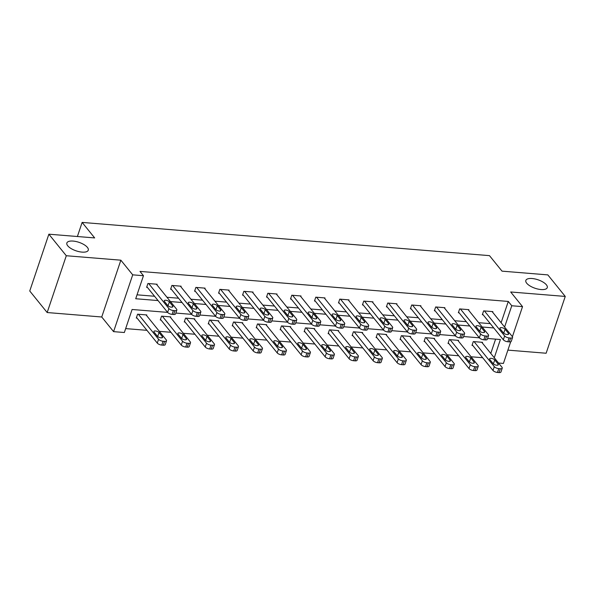 <?xml version="1.0" encoding="UTF-8"?>
<svg xmlns="http://www.w3.org/2000/svg" width="595" height="595" viewBox="0 0 595 595"><rect width="100%" height="100%" fill="white"/><g stroke="black" fill="none" stroke-linecap="round" stroke-linejoin="round"><path stroke-width="0.89" d="M87.398 247.394A11.298 4.485 -161.4 0 1 88.268 250.197A11.298 4.485 -161.4 0 1 79.135 251.678A11.298 4.485 -161.4 0 1 67.726 245.795A11.298 4.485 -161.4 0 1 66.856 242.991A11.298 4.485 -161.4 0 1 75.989 241.511A11.298 4.485 -161.4 0 1 87.398 247.394M546.396 284.834A11.298 4.485 -161.4 0 1 547.266 287.63A11.298 4.485 -161.4 0 1 538.133 289.111A11.298 4.485 -161.4 0 1 526.716 283.227A11.298 4.485 -161.4 0 1 525.846 280.424A11.298 4.485 -161.4 0 1 534.979 278.951A11.298 4.485 -161.4 0 1 546.396 284.834M167.612 312.39L132.097 309.489L124.348 332.516L113.585 331.638L132.707 274.838L143.462 275.716L135.712 298.742L158.047 300.564M101.738 316.994L120.859 260.186L66.29 255.738L48.864 234.192L29.75 291L47.169 312.539L101.738 316.994L113.585 331.638M507.892 350.12L546.136 353.237L565.25 296.429L510.681 291.981L522.529 306.633L512.407 336.703M510.703 341.768L503.407 363.433L498.551 363.039M125.664 328.604L146.965 330.337M159.356 331.348L170.944 332.293M183.334 333.304L194.922 334.249M207.313 335.26L218.9 336.205M231.291 337.216L242.879 338.161M255.27 339.172L266.858 340.117M279.248 341.128L290.836 342.073M303.234 343.084L314.822 344.029M327.213 345.041L338.8 345.985M351.191 346.997L362.779 347.941M375.17 348.953L386.757 349.897M399.148 350.909L410.736 351.853M423.127 352.865L434.714 353.809M447.105 354.821L458.7 355.765M471.091 356.777L482.679 357.721M66.29 255.738L47.169 312.539M48.864 234.192L94.672 237.926L82.132 222.418L489.477 255.642L502.024 271.149L547.831 274.89L565.25 296.429M82.132 222.418L77.387 236.52M490.786 353.437L495.598 339.135M482.307 342.951L482.523 342.326L473.3 341.575L472.006 345.412L472.772 345.479M458.329 341.002L458.544 340.37L449.322 339.619L448.028 343.456L448.794 343.523M434.35 339.046L434.566 338.414L425.336 337.663L424.049 341.5L424.815 341.567M410.372 337.09L410.58 336.458L401.357 335.706L400.071 339.544L400.837 339.611M386.393 335.134L386.601 334.502L377.379 333.75L376.085 337.588L376.858 337.655M362.414 333.178L362.623 332.546L353.4 331.794L352.106 335.632L352.88 335.699M338.436 331.222L338.644 330.589L329.422 329.838L328.128 333.676L328.901 333.743M314.45 329.266L314.666 328.633L305.443 327.882L304.149 331.72L304.915 331.787M290.472 327.31L290.687 326.685L281.465 325.926L280.171 329.764L280.937 329.831M266.493 325.353L266.701 324.729L257.479 323.97L256.192 327.808L256.958 327.875M242.515 323.397L242.723 322.773L233.5 322.014L232.214 325.859L232.98 325.919M218.536 321.441L218.744 320.817L209.522 320.058L208.228 323.903L209.001 323.963M194.558 319.485L194.766 318.861L185.543 318.109L184.249 321.947L185.023 322.007M170.572 317.529L170.787 316.904L161.565 316.153L160.271 319.991L161.037 320.05M146.593 315.573L146.809 314.948L137.586 314.197L136.292 318.035L137.058 318.094M501.116 322.728L508.286 301.442L139.981 271.402L143.462 275.716M137.036 294.822L154.566 296.258M166.957 297.269L178.545 298.214M190.936 299.226L202.523 300.17M214.914 301.182L226.502 302.126M238.893 303.13L250.48 304.082M262.871 305.086L274.459 306.038M286.857 307.042L298.445 307.987M310.835 308.998L322.423 309.943M334.814 310.954L346.402 311.899M358.792 312.911L370.38 313.855M382.771 314.867L394.359 315.811M406.749 316.823L418.337 317.767M430.728 318.779L442.323 319.723M454.714 320.735L466.302 321.679M478.692 322.691L490.28 323.635M492.645 312.249L492.853 311.624L483.631 310.873L482.337 314.71L483.11 314.77M468.667 310.293L468.875 309.668L459.652 308.917L458.358 312.754L459.132 312.814M444.688 308.336L444.896 307.712L435.674 306.961L434.38 310.798L435.153 310.858M420.702 306.38L420.918 305.756L411.695 305.004L410.401 308.842L411.167 308.902M396.724 304.424L396.939 303.8L387.717 303.048L386.423 306.886L387.189 306.946M372.745 302.468L372.953 301.844L363.731 301.092L362.444 304.93L363.21 304.99M348.767 300.512L348.975 299.887L339.752 299.136L338.466 302.974L339.232 303.034M324.788 298.556L324.996 297.931L315.774 297.18L314.48 301.018L315.253 301.077M300.81 296.6L301.018 295.975L291.795 295.224L290.501 299.062L291.275 299.121M276.824 294.644L277.039 294.019L267.817 293.268L266.523 297.106L267.289 297.165M252.845 292.688L253.061 292.063L243.838 291.312L242.544 295.15L243.31 295.209M228.867 290.732L229.082 290.107L219.853 289.356L218.566 293.194L219.332 293.253M204.888 288.776L205.096 288.151L195.874 287.4L194.587 291.238L195.353 291.305M180.91 286.827L181.118 286.195L171.895 285.444L170.601 289.282L171.375 289.349M156.931 284.871L157.139 284.239L147.917 283.488L146.623 287.325L147.396 287.392M120.859 260.186L132.707 274.838M508.286 301.442L511.767 305.756L522.529 306.633M494.274 357.744L500.402 339.529L487.595 338.481M458.574 312.122L479.354 337.826L463.617 336.532M455.361 335.855L439.631 334.576M410.61 308.21L431.39 333.914L415.652 332.62M407.404 331.943L391.674 330.664M362.653 304.305L383.433 330.002L367.695 328.708M338.674 302.349L359.454 328.046L343.717 326.752M335.468 326.075L319.738 324.796M290.717 298.437L311.497 324.134L295.752 322.84M287.504 322.163L271.774 320.884M263.526 320.207L247.795 318.927M218.774 292.569L239.554 318.266L223.817 316.971M215.569 316.295L199.838 315.015M170.817 288.657L191.597 314.353L175.86 313.059M504.605 327.042L511.767 305.756M170.438 301.576L182.025 302.52M194.416 303.532L206.004 304.476M218.402 305.488L229.99 306.432M242.381 307.444L253.968 308.389M266.359 309.4L277.947 310.345M290.338 311.356L301.925 312.301M314.316 313.312L325.904 314.257M338.295 315.268L349.882 316.213M362.281 317.224L373.868 318.169M386.259 319.18L397.847 320.125M410.238 321.136L421.825 322.081M434.216 323.092L445.804 324.037M458.195 325.041L469.782 325.993M482.173 326.997L493.761 327.949M492.087 311.557L512.31 336.569A3.533 1.406 18.6 0 1 512.578 337.439A3.533 1.406 18.6 0 1 510.629 338.042L509.089 337.915A3.533 1.406 18.6 0 1 504.627 335.937L484.397 310.932M482.552 314.078L503.333 339.782L504.627 335.937M508.42 333.349A2.826 1.123 -161.4 0 1 508.636 334.055A2.826 1.123 -161.4 0 1 506.352 334.42A2.826 1.123 -161.4 0 1 503.496 332.955L500.157 328.812A2.826 1.123 -161.4 0 1 499.934 328.113A2.826 1.123 -161.4 0 1 502.217 327.748A2.826 1.123 -161.4 0 1 505.073 329.214L508.42 333.349L508.041 334.479M503.117 332.479A2.826 1.123 -161.4 0 1 503.779 333.051L504.166 333.527M512.578 337.439L511.291 341.277A3.533 1.406 -161.4 0 1 509.335 341.88L507.803 341.753A3.533 1.406 -161.4 0 1 503.333 339.782M472.214 344.788L493.002 370.484A3.533 1.406 -161.4 0 0 497.465 372.455L499.004 372.582A3.533 1.406 -161.4 0 0 500.953 371.987L502.247 368.149A3.533 1.406 18.6 0 0 501.979 367.271L481.749 342.266M502.247 368.149A3.533 1.406 18.6 0 1 500.298 368.744L498.759 368.617A3.533 1.406 18.6 0 1 494.289 366.646L474.066 341.642M493.835 364.237L493.448 363.761A2.826 1.123 18.6 0 0 492.779 363.181M498.082 364.058L494.743 359.923A2.826 1.123 18.6 0 0 491.887 358.45A2.826 1.123 18.6 0 0 489.603 358.822A2.826 1.123 18.6 0 0 489.819 359.521L493.166 363.657A2.826 1.123 18.6 0 0 496.022 365.129A2.826 1.123 18.6 0 0 498.298 364.757A2.826 1.123 18.6 0 0 498.082 364.058L497.703 365.181M468.109 309.601L488.331 334.613A3.533 1.406 18.6 0 1 488.599 335.483A3.533 1.406 18.6 0 1 486.651 336.086L485.111 335.959A3.533 1.406 18.6 0 1 480.641 333.981L460.418 308.976M484.434 331.393A2.826 1.123 -161.4 0 1 484.657 332.099A2.826 1.123 -161.4 0 1 482.374 332.464A2.826 1.123 -161.4 0 1 479.518 330.999L476.171 326.856A2.826 1.123 -161.4 0 1 475.955 326.157A2.826 1.123 -161.4 0 1 478.239 325.792A2.826 1.123 -161.4 0 1 481.095 327.257L484.434 331.393L484.062 332.523M479.131 330.522A2.826 1.123 -161.4 0 1 479.801 331.095L480.187 331.571M488.599 335.483L487.312 339.329A3.533 1.406 -161.4 0 1 485.356 339.924L483.824 339.797A3.533 1.406 -161.4 0 1 479.354 337.826L480.641 333.981M444.13 307.645L464.353 332.657A3.533 1.406 18.6 0 1 464.621 333.527A3.533 1.406 18.6 0 1 462.672 334.13L461.132 334.003A3.533 1.406 18.6 0 1 456.663 332.032L436.44 307.02M434.595 310.166L455.376 335.87L456.663 332.032M460.456 329.444A2.826 1.123 -161.4 0 1 460.679 330.143A2.826 1.123 -161.4 0 1 458.395 330.508A2.826 1.123 -161.4 0 1 455.539 329.042L452.193 324.9A2.826 1.123 -161.4 0 1 451.977 324.201A2.826 1.123 -161.4 0 1 454.26 323.836A2.826 1.123 -161.4 0 1 457.116 325.301L460.456 329.444L460.076 330.567M455.153 328.566A2.826 1.123 -161.4 0 1 455.822 329.139L456.209 329.615M464.621 333.527L463.327 337.372A3.533 1.406 -161.4 0 1 461.378 337.967L459.838 337.841A3.533 1.406 -161.4 0 1 455.376 335.87M448.236 342.832L469.016 368.528A3.533 1.406 -161.4 0 0 473.486 370.507L475.026 370.625A3.533 1.406 -161.4 0 0 476.974 370.031L478.268 366.193A3.533 1.406 18.6 0 0 477.993 365.315L457.771 340.31M478.268 366.193A3.533 1.406 18.6 0 1 476.312 366.788L474.78 366.661A3.533 1.406 18.6 0 1 470.31 364.69L450.088 339.686M469.849 362.281L469.47 361.805A2.826 1.123 18.6 0 0 468.801 361.225M474.103 362.102L470.757 357.967A2.826 1.123 18.6 0 0 467.908 356.494A2.826 1.123 18.6 0 0 465.625 356.866A2.826 1.123 18.6 0 0 465.84 357.565L469.187 361.701A2.826 1.123 18.6 0 0 472.036 363.173A2.826 1.123 18.6 0 0 474.319 362.801A2.826 1.123 18.6 0 0 474.103 362.102L473.724 363.225M424.257 340.875L445.038 366.572A3.533 1.406 -161.4 0 0 449.508 368.55L451.047 368.669A3.533 1.406 -161.4 0 0 452.996 368.074L454.29 364.237A3.533 1.406 18.6 0 0 454.015 363.359L433.792 338.354M454.29 364.237A3.533 1.406 18.6 0 1 452.334 364.832L450.802 364.705A3.533 1.406 18.6 0 1 446.332 362.734L426.109 337.729M445.871 360.325L445.491 359.849A2.826 1.123 18.6 0 0 444.822 359.268M450.125 360.146L446.778 356.011A2.826 1.123 18.6 0 0 443.93 354.538A2.826 1.123 18.6 0 0 441.646 354.91A2.826 1.123 18.6 0 0 441.862 355.609L445.209 359.744A2.826 1.123 18.6 0 0 448.057 361.217A2.826 1.123 18.6 0 0 450.341 360.845A2.826 1.123 18.6 0 0 450.125 360.146L449.746 361.269M420.144 305.689L440.374 330.701A3.533 1.406 18.6 0 1 440.642 331.579A3.533 1.406 18.6 0 1 438.694 332.174L437.154 332.047A3.533 1.406 18.6 0 1 432.684 330.076L412.461 305.064M436.477 327.488A2.826 1.123 -161.4 0 1 436.693 328.187A2.826 1.123 -161.4 0 1 434.41 328.552A2.826 1.123 -161.4 0 1 431.561 327.086L428.214 322.944A2.826 1.123 -161.4 0 1 427.998 322.245A2.826 1.123 -161.4 0 1 430.282 321.88A2.826 1.123 -161.4 0 1 433.13 323.345L436.477 327.488L436.098 328.611M431.174 326.61A2.826 1.123 -161.4 0 1 431.844 327.183L432.223 327.659M440.642 331.579L439.348 335.416A3.533 1.406 -161.4 0 1 437.399 336.011L435.86 335.885A3.533 1.406 -161.4 0 1 431.39 333.914L432.684 330.076M396.166 303.733L416.388 328.745A3.533 1.406 18.6 0 1 416.664 329.623A3.533 1.406 18.6 0 1 414.708 330.218L413.175 330.091A3.533 1.406 18.6 0 1 408.705 328.12L388.483 303.108M386.631 306.261L407.411 331.958L408.705 328.12M412.499 325.532A2.826 1.123 -161.4 0 1 412.714 326.231A2.826 1.123 -161.4 0 1 410.431 326.596A2.826 1.123 -161.4 0 1 407.582 325.13L404.236 320.995A2.826 1.123 -161.4 0 1 404.02 320.288A2.826 1.123 -161.4 0 1 406.303 319.924A2.826 1.123 -161.4 0 1 409.152 321.389L412.499 325.532L412.119 326.655M407.196 324.654A2.826 1.123 -161.4 0 1 407.865 325.234L408.244 325.703M416.664 329.623L415.37 333.46A3.533 1.406 -161.4 0 1 413.421 334.055L411.881 333.929A3.533 1.406 -161.4 0 1 407.411 331.958M372.187 301.777L392.41 326.789A3.533 1.406 18.6 0 1 392.685 327.666A3.533 1.406 18.6 0 1 390.729 328.262L389.197 328.135A3.533 1.406 18.6 0 1 384.727 326.164L364.504 301.152M388.52 323.576A2.826 1.123 -161.4 0 1 388.736 324.275A2.826 1.123 -161.4 0 1 386.453 324.639A2.826 1.123 -161.4 0 1 383.604 323.174L380.257 319.039A2.826 1.123 -161.4 0 1 380.041 318.332A2.826 1.123 -161.4 0 1 382.317 317.968A2.826 1.123 -161.4 0 1 385.173 319.433L388.52 323.576L388.141 324.699M383.217 322.698A2.826 1.123 -161.4 0 1 383.879 323.278L384.266 323.754M392.685 327.666L391.391 331.504A3.533 1.406 -161.4 0 1 389.442 332.099L387.903 331.973A3.533 1.406 -161.4 0 1 383.433 330.002L384.727 326.164M400.279 338.919L421.059 364.616A3.533 1.406 -161.4 0 0 425.529 366.594L427.061 366.713A3.533 1.406 -161.4 0 0 429.017 366.118L430.311 362.281A3.533 1.406 18.6 0 0 430.036 361.403L409.814 336.398M430.311 362.281A3.533 1.406 18.6 0 1 428.355 362.876L426.816 362.757A3.533 1.406 18.6 0 1 422.353 360.778L402.131 335.773M421.892 358.368L421.505 357.892A2.826 1.123 18.6 0 0 420.844 357.312M426.146 358.19L422.8 354.055A2.826 1.123 18.6 0 0 419.944 352.582A2.826 1.123 18.6 0 0 417.66 352.954A2.826 1.123 18.6 0 0 417.883 353.653L421.223 357.788A2.826 1.123 18.6 0 0 424.079 359.261A2.826 1.123 18.6 0 0 426.362 358.889A2.826 1.123 18.6 0 0 426.146 358.19L425.767 359.321M376.3 336.963L397.081 362.66A3.533 1.406 -161.4 0 0 401.551 364.638L403.083 364.757A3.533 1.406 -161.4 0 0 405.039 364.162L406.326 360.325A3.533 1.406 18.6 0 0 406.058 359.447L385.835 334.442M406.326 360.325A3.533 1.406 18.6 0 1 404.377 360.92L402.837 360.801A3.533 1.406 18.6 0 1 398.375 358.822L378.145 333.817M397.914 356.412L397.527 355.936A2.826 1.123 18.6 0 0 396.865 355.356M402.168 356.234L398.821 352.099A2.826 1.123 18.6 0 0 395.965 350.626A2.826 1.123 18.6 0 0 393.682 350.998A2.826 1.123 18.6 0 0 393.905 351.697L397.244 355.832A2.826 1.123 18.6 0 0 400.1 357.305A2.826 1.123 18.6 0 0 402.384 356.933A2.826 1.123 18.6 0 0 402.168 356.234L401.789 357.364M352.322 335.007L373.102 360.704A3.533 1.406 -161.4 0 0 377.572 362.682L379.104 362.809A3.533 1.406 -161.4 0 0 381.06 362.206L382.347 358.368A3.533 1.406 18.6 0 0 382.079 357.491L361.857 332.486M382.347 358.368A3.533 1.406 18.6 0 1 380.398 358.964L378.859 358.845A3.533 1.406 18.6 0 1 374.389 356.866L354.166 331.861M373.935 354.456L373.548 353.98A2.826 1.123 18.6 0 0 372.879 353.4M378.182 354.278L374.843 350.143A2.826 1.123 18.6 0 0 371.987 348.67A2.826 1.123 18.6 0 0 369.703 349.042A2.826 1.123 18.6 0 0 369.919 349.741L373.266 353.876A2.826 1.123 18.6 0 0 376.122 355.349A2.826 1.123 18.6 0 0 378.405 354.977A2.826 1.123 18.6 0 0 378.182 354.278L377.81 355.408M328.343 333.051L349.124 358.748A3.533 1.406 -161.4 0 0 353.586 360.726L355.126 360.853A3.533 1.406 -161.4 0 0 357.074 360.25L358.368 356.412A3.533 1.406 18.6 0 0 358.101 355.535L337.878 330.53M358.368 356.412A3.533 1.406 18.6 0 1 356.42 357.007L354.88 356.888A3.533 1.406 18.6 0 1 350.41 354.91L330.188 329.905M349.957 352.5L349.57 352.024A2.826 1.123 18.6 0 0 348.901 351.444M354.204 352.322L350.864 348.187A2.826 1.123 18.6 0 0 348.008 346.714A2.826 1.123 18.6 0 0 345.725 347.086A2.826 1.123 18.6 0 0 345.94 347.785L349.287 351.92A2.826 1.123 18.6 0 0 352.143 353.393A2.826 1.123 18.6 0 0 354.427 353.021A2.826 1.123 18.6 0 0 354.204 352.322L353.824 353.452M304.357 331.095L325.138 356.792A3.533 1.406 -161.4 0 0 329.608 358.77L331.147 358.897A3.533 1.406 -161.4 0 0 333.096 358.294L334.39 354.456A3.533 1.406 18.6 0 0 334.122 353.586L313.892 328.574M334.39 354.456A3.533 1.406 18.6 0 1 332.441 355.059L330.902 354.932A3.533 1.406 18.6 0 1 326.432 352.954L306.209 327.949M325.971 350.544L325.591 350.068A2.826 1.123 18.6 0 0 324.922 349.488M330.225 350.366L326.878 346.231A2.826 1.123 18.6 0 0 324.03 344.758A2.826 1.123 18.6 0 0 321.746 345.13A2.826 1.123 18.6 0 0 321.962 345.829L325.309 349.964A2.826 1.123 18.6 0 0 328.157 351.437A2.826 1.123 18.6 0 0 330.441 351.065A2.826 1.123 18.6 0 0 330.225 350.366L329.846 351.496M280.379 329.139L301.159 354.836A3.533 1.406 -161.4 0 0 305.629 356.814L307.169 356.941A3.533 1.406 -161.4 0 0 309.117 356.338L310.412 352.5A3.533 1.406 18.6 0 0 310.136 351.63L289.914 326.618M310.412 352.5A3.533 1.406 18.6 0 1 308.455 353.103L306.923 352.976A3.533 1.406 18.6 0 1 302.453 350.998L282.231 325.993M301.992 348.588L301.613 348.112A2.826 1.123 18.6 0 0 300.944 347.532M306.247 348.41L302.9 344.274A2.826 1.123 18.6 0 0 300.051 342.802A2.826 1.123 18.6 0 0 297.768 343.174A2.826 1.123 18.6 0 0 297.983 343.873L301.33 348.008A2.826 1.123 18.6 0 0 304.179 349.481A2.826 1.123 18.6 0 0 306.462 349.109A2.826 1.123 18.6 0 0 306.247 348.41L305.867 349.54M256.4 327.183L277.181 352.88A3.533 1.406 -161.4 0 0 281.651 354.858L283.19 354.984A3.533 1.406 -161.4 0 0 285.139 354.382L286.433 350.544A3.533 1.406 18.6 0 0 286.158 349.674L265.935 324.662M286.433 350.544A3.533 1.406 18.6 0 1 284.477 351.147L282.945 351.02A3.533 1.406 18.6 0 1 278.475 349.042L258.252 324.037M278.014 346.632L277.627 346.156A2.826 1.123 18.6 0 0 276.965 345.576M282.268 346.454L278.921 342.318A2.826 1.123 18.6 0 0 276.065 340.846A2.826 1.123 18.6 0 0 273.789 341.218A2.826 1.123 18.6 0 0 274.005 341.917L277.352 346.052A2.826 1.123 18.6 0 0 280.2 347.525A2.826 1.123 18.6 0 0 282.484 347.153A2.826 1.123 18.6 0 0 282.268 346.454L281.889 347.584M232.422 325.227L253.202 350.924A3.533 1.406 -161.4 0 0 257.672 352.902L259.204 353.028A3.533 1.406 -161.4 0 0 261.16 352.426L262.454 348.588A3.533 1.406 18.6 0 0 262.179 347.718L241.957 322.706M262.454 348.588A3.533 1.406 18.6 0 1 260.498 349.191L258.959 349.064A3.533 1.406 18.6 0 1 254.496 347.086L234.274 322.081M254.035 344.676L253.649 344.2A2.826 1.123 18.6 0 0 252.987 343.62M258.289 344.498L254.943 340.362A2.826 1.123 18.6 0 0 252.087 338.89A2.826 1.123 18.6 0 0 249.803 339.262A2.826 1.123 18.6 0 0 250.026 339.961L253.366 344.096A2.826 1.123 18.6 0 0 256.222 345.569A2.826 1.123 18.6 0 0 258.505 345.197A2.826 1.123 18.6 0 0 258.289 344.498L257.91 345.628M208.443 323.271L229.224 348.968A3.533 1.406 -161.4 0 0 233.694 350.946L235.226 351.072A3.533 1.406 -161.4 0 0 237.182 350.47L238.469 346.632A3.533 1.406 18.6 0 0 238.201 345.762L217.978 320.75M238.469 346.632A3.533 1.406 18.6 0 1 236.52 347.235L234.98 347.108A3.533 1.406 18.6 0 1 230.518 345.13L210.288 320.125M230.057 342.72L229.67 342.244A2.826 1.123 18.6 0 0 229.001 341.664M234.311 342.541L230.964 338.406A2.826 1.123 18.6 0 0 228.108 336.934A2.826 1.123 18.6 0 0 225.825 337.305A2.826 1.123 18.6 0 0 226.041 338.005L229.387 342.14A2.826 1.123 18.6 0 0 232.243 343.613A2.826 1.123 18.6 0 0 234.527 343.248A2.826 1.123 18.6 0 0 234.311 342.541L233.932 343.672M184.465 321.315L205.245 347.011A3.533 1.406 -161.4 0 0 209.708 348.99L211.247 349.116A3.533 1.406 -161.4 0 0 213.203 348.514L214.49 344.676A3.533 1.406 18.6 0 0 214.222 343.806L194 318.794M214.49 344.676A3.533 1.406 18.6 0 1 212.541 345.279L211.002 345.152A3.533 1.406 18.6 0 1 206.532 343.174L186.309 318.169M206.078 340.764L205.692 340.288A2.826 1.123 18.6 0 0 205.022 339.715M210.325 340.585L206.986 336.45A2.826 1.123 18.6 0 0 204.13 334.985A2.826 1.123 18.6 0 0 201.846 335.349A2.826 1.123 18.6 0 0 202.062 336.049L205.409 340.184A2.826 1.123 18.6 0 0 208.265 341.656A2.826 1.123 18.6 0 0 210.548 341.292A2.826 1.123 18.6 0 0 210.325 340.585L209.946 341.716M160.479 319.359L181.267 345.063A3.533 1.406 -161.4 0 0 185.729 347.034L187.269 347.16A3.533 1.406 -161.4 0 0 189.217 346.558L190.512 342.72A3.533 1.406 18.6 0 0 190.244 341.85L170.014 316.838M190.512 342.72A3.533 1.406 18.6 0 1 188.563 343.322L187.023 343.196A3.533 1.406 18.6 0 1 182.553 341.218L162.331 316.213M182.1 338.808L181.713 338.332A2.826 1.123 18.6 0 0 181.044 337.759M186.347 338.629L183.007 334.494A2.826 1.123 18.6 0 0 180.151 333.029A2.826 1.123 18.6 0 0 177.868 333.393A2.826 1.123 18.6 0 0 178.084 334.093L181.43 338.228A2.826 1.123 18.6 0 0 184.286 339.7A2.826 1.123 18.6 0 0 186.562 339.336A2.826 1.123 18.6 0 0 186.347 338.629L185.967 339.76M136.5 317.403L157.281 343.107A3.533 1.406 -161.4 0 0 161.751 345.078L163.29 345.204A3.533 1.406 -161.4 0 0 165.239 344.609L166.533 340.764A3.533 1.406 18.6 0 0 166.258 339.894L146.035 314.881M166.533 340.764A3.533 1.406 18.6 0 1 164.577 341.366L163.045 341.24A3.533 1.406 18.6 0 1 158.575 339.262L138.352 314.257M158.114 336.852L157.735 336.376A2.826 1.123 18.6 0 0 157.065 335.803M162.368 336.673L159.021 332.538A2.826 1.123 18.6 0 0 156.173 331.073A2.826 1.123 18.6 0 0 153.889 331.437A2.826 1.123 18.6 0 0 154.105 332.136L157.452 336.279A2.826 1.123 18.6 0 0 160.3 337.744A2.826 1.123 18.6 0 0 162.584 337.38A2.826 1.123 18.6 0 0 162.368 336.673L161.989 337.804M348.209 299.828L368.431 324.833A3.533 1.406 18.6 0 1 368.707 325.71A3.533 1.406 18.6 0 1 366.751 326.305L365.211 326.179A3.533 1.406 18.6 0 1 360.749 324.208L340.526 299.196M364.542 321.62A2.826 1.123 -161.4 0 1 364.757 322.319A2.826 1.123 -161.4 0 1 362.474 322.683A2.826 1.123 -161.4 0 1 359.618 321.218L356.279 317.083A2.826 1.123 -161.4 0 1 356.055 316.376A2.826 1.123 -161.4 0 1 358.339 316.012A2.826 1.123 -161.4 0 1 361.195 317.485L364.542 321.62L364.162 322.743M359.239 320.742A2.826 1.123 -161.4 0 1 359.901 321.322L360.287 321.798M368.707 325.71L367.413 329.548A3.533 1.406 -161.4 0 1 365.456 330.143L363.924 330.017A3.533 1.406 -161.4 0 1 359.454 328.046L360.749 324.208M324.23 297.872L344.453 322.877A3.533 1.406 18.6 0 1 344.721 323.754A3.533 1.406 18.6 0 1 342.772 324.349L341.233 324.223A3.533 1.406 18.6 0 1 336.77 322.252L316.54 297.24M314.696 300.393L335.476 326.09L336.77 322.252M340.563 319.664A2.826 1.123 -161.4 0 1 340.779 320.363A2.826 1.123 -161.4 0 1 338.495 320.735A2.826 1.123 -161.4 0 1 335.639 319.262L332.293 315.127A2.826 1.123 -161.4 0 1 332.077 314.42A2.826 1.123 -161.4 0 1 334.36 314.056A2.826 1.123 -161.4 0 1 337.216 315.529L340.563 319.664L340.184 320.787M335.253 318.786A2.826 1.123 -161.4 0 1 335.922 319.366L336.309 319.842M344.721 323.754L343.434 327.592A3.533 1.406 -161.4 0 1 341.478 328.187L339.946 328.061A3.533 1.406 -161.4 0 1 335.476 326.09M300.252 295.916L320.474 320.921A3.533 1.406 18.6 0 1 320.742 321.798A3.533 1.406 18.6 0 1 318.794 322.393L317.254 322.267A3.533 1.406 18.6 0 1 312.784 320.296L292.562 295.284M316.577 317.708A2.826 1.123 -161.4 0 1 316.8 318.407A2.826 1.123 -161.4 0 1 314.517 318.779A2.826 1.123 -161.4 0 1 311.661 317.306L308.314 313.171A2.826 1.123 -161.4 0 1 308.098 312.472A2.826 1.123 -161.4 0 1 310.382 312.1A2.826 1.123 -161.4 0 1 313.238 313.572L316.577 317.708L316.198 318.831M311.274 316.83A2.826 1.123 -161.4 0 1 311.944 317.41L312.33 317.886M320.742 321.798L319.455 325.636A3.533 1.406 -161.4 0 1 317.499 326.231L315.96 326.105A3.533 1.406 -161.4 0 1 311.497 324.134L312.784 320.296M276.266 293.96L296.496 318.965A3.533 1.406 18.6 0 1 296.764 319.842A3.533 1.406 18.6 0 1 294.815 320.437L293.276 320.311A3.533 1.406 18.6 0 1 288.806 318.34L268.583 293.328M266.731 296.481L287.519 322.178L288.806 318.34M292.599 315.752A2.826 1.123 -161.4 0 1 292.814 316.451A2.826 1.123 -161.4 0 1 290.538 316.823A2.826 1.123 -161.4 0 1 287.683 315.35L284.336 311.215A2.826 1.123 -161.4 0 1 284.12 310.516A2.826 1.123 -161.4 0 1 286.403 310.144A2.826 1.123 -161.4 0 1 289.259 311.616L292.599 315.752L292.219 316.875M287.296 314.874A2.826 1.123 -161.4 0 1 287.965 315.454L288.352 315.93M296.764 319.842L295.47 323.68A3.533 1.406 -161.4 0 1 293.521 324.275L291.981 324.149A3.533 1.406 -161.4 0 1 287.519 322.178M252.287 292.004L272.51 317.009A3.533 1.406 18.6 0 1 272.785 317.886A3.533 1.406 18.6 0 1 270.829 318.481L269.297 318.355A3.533 1.406 18.6 0 1 264.827 316.384L244.605 291.372M242.753 294.525L263.533 320.222L264.827 316.384M268.62 313.796A2.826 1.123 -161.4 0 1 268.836 314.495A2.826 1.123 -161.4 0 1 266.553 314.867A2.826 1.123 -161.4 0 1 263.704 313.394L260.357 309.259A2.826 1.123 -161.4 0 1 260.141 308.56A2.826 1.123 -161.4 0 1 262.425 308.188A2.826 1.123 -161.4 0 1 265.273 309.66L268.62 313.796L268.241 314.919M263.317 312.918A2.826 1.123 -161.4 0 1 263.987 313.498L264.366 313.974M272.785 317.886L271.491 321.724A3.533 1.406 -161.4 0 1 269.542 322.319L268.003 322.192A3.533 1.406 -161.4 0 1 263.533 320.222M228.309 290.048L248.532 315.053A3.533 1.406 18.6 0 1 248.807 315.93A3.533 1.406 18.6 0 1 246.851 316.525L245.319 316.399A3.533 1.406 18.6 0 1 240.849 314.428L220.626 289.415M244.642 311.839A2.826 1.123 -161.4 0 1 244.857 312.539A2.826 1.123 -161.4 0 1 242.574 312.911A2.826 1.123 -161.4 0 1 239.726 311.438L236.379 307.303A2.826 1.123 -161.4 0 1 236.163 306.603A2.826 1.123 -161.4 0 1 238.446 306.232A2.826 1.123 -161.4 0 1 241.295 307.704L244.642 311.839L244.262 312.963M239.339 310.962A2.826 1.123 -161.4 0 1 240.008 311.542L240.387 312.018M248.807 315.93L247.513 319.768A3.533 1.406 -161.4 0 1 245.564 320.363L244.024 320.236A3.533 1.406 -161.4 0 1 239.554 318.266L240.849 314.428M204.33 288.092L224.553 313.096A3.533 1.406 18.6 0 1 224.828 313.974A3.533 1.406 18.6 0 1 222.872 314.569L221.333 314.443A3.533 1.406 18.6 0 1 216.87 312.472L196.647 287.459M194.796 290.613L215.576 316.309L216.87 312.472M220.663 309.883A2.826 1.123 -161.4 0 1 220.879 310.583A2.826 1.123 -161.4 0 1 218.596 310.954A2.826 1.123 -161.4 0 1 215.74 309.482L212.4 305.347A2.826 1.123 -161.4 0 1 212.184 304.647A2.826 1.123 -161.4 0 1 214.46 304.276A2.826 1.123 -161.4 0 1 217.316 305.748L220.663 309.883L220.284 311.007M215.36 309.006A2.826 1.123 -161.4 0 1 216.022 309.586L216.409 310.062M224.828 313.974L223.534 317.812A3.533 1.406 -161.4 0 1 221.578 318.407L220.046 318.28A3.533 1.406 -161.4 0 1 215.576 316.309M180.352 286.136L200.575 311.14A3.533 1.406 18.6 0 1 200.842 312.018A3.533 1.406 18.6 0 1 198.894 312.613L197.354 312.487A3.533 1.406 18.6 0 1 192.892 310.516L172.662 285.511M196.685 307.927A2.826 1.123 -161.4 0 1 196.9 308.627A2.826 1.123 -161.4 0 1 194.617 308.998A2.826 1.123 -161.4 0 1 191.761 307.526L188.422 303.391A2.826 1.123 -161.4 0 1 188.198 302.691A2.826 1.123 -161.4 0 1 190.482 302.32A2.826 1.123 -161.4 0 1 193.338 303.792L196.685 307.927L196.305 309.05M191.382 307.05A2.826 1.123 -161.4 0 1 192.044 307.63L192.43 308.106M200.842 312.018L199.556 315.856A3.533 1.406 -161.4 0 1 197.6 316.451L196.067 316.324A3.533 1.406 -161.4 0 1 191.597 314.353L192.892 310.516M156.373 284.179L176.596 309.184A3.533 1.406 18.6 0 1 176.864 310.062A3.533 1.406 18.6 0 1 174.915 310.657L173.376 310.531A3.533 1.406 18.6 0 1 168.906 308.56L148.683 283.555M146.839 286.701L167.619 312.397L168.906 308.56M172.706 305.971A2.826 1.123 -161.4 0 1 172.922 306.67A2.826 1.123 -161.4 0 1 170.639 307.042A2.826 1.123 -161.4 0 1 167.783 305.57L164.436 301.434A2.826 1.123 -161.4 0 1 164.22 300.735A2.826 1.123 -161.4 0 1 166.503 300.363A2.826 1.123 -161.4 0 1 169.359 301.836L172.706 305.971L172.327 307.094M167.396 305.094A2.826 1.123 -161.4 0 1 168.065 305.674L168.452 306.15M176.864 310.062L175.577 313.9A3.533 1.406 -161.4 0 1 173.621 314.495L172.089 314.376A3.533 1.406 -161.4 0 1 167.619 312.397M509.335 341.88L510.629 338.042M507.803 341.753L509.089 337.915M505.073 329.214L503.779 333.051M494.289 366.646L493.002 370.484M498.759 368.617L497.465 372.455M500.298 368.744L499.004 372.582M493.448 363.761L494.743 359.923M485.356 339.924L486.651 336.086M483.824 339.797L485.111 335.959M481.095 327.257L479.801 331.095M461.378 337.967L462.672 334.13M459.838 337.841L461.132 334.003M457.116 325.301L455.822 329.139M470.31 364.69L469.016 368.528M474.78 366.661L473.486 370.507M476.312 366.788L475.026 370.625M469.47 361.805L470.757 357.967M446.332 362.734L445.038 366.572M450.802 364.705L449.508 368.55M452.334 364.832L451.047 368.669M445.491 359.849L446.778 356.011M437.399 336.011L438.694 332.174M435.86 335.885L437.154 332.047M433.13 323.345L431.844 327.183M413.421 334.055L414.708 330.218M411.881 333.929L413.175 330.091M409.152 321.389L407.865 325.234M389.442 332.099L390.729 328.262M387.903 331.973L389.197 328.135M385.173 319.433L383.879 323.278M422.353 360.778L421.059 364.616M426.816 362.757L425.529 366.594M428.355 362.876L427.061 366.713M421.505 357.892L422.8 354.055M398.375 358.822L397.081 362.66M402.837 360.801L401.551 364.638M404.377 360.92L403.083 364.757M397.527 355.936L398.821 352.099M374.389 356.866L373.102 360.704M378.859 358.845L377.572 362.682M380.398 358.964L379.104 362.809M373.548 353.98L374.843 350.143M350.41 354.91L349.124 358.748M354.88 356.888L353.586 360.726M356.42 357.007L355.126 360.853M349.57 352.024L350.864 348.187M326.432 352.954L325.138 356.792M330.902 354.932L329.608 358.77M332.441 355.059L331.147 358.897M325.591 350.068L326.878 346.231M302.453 350.998L301.159 354.836M306.923 352.976L305.629 356.814M308.455 353.103L307.169 356.941M301.613 348.112L302.9 344.274M278.475 349.042L277.181 352.88M282.945 351.02L281.651 354.858M284.477 351.147L283.19 354.984M277.627 346.156L278.921 342.318M254.496 347.086L253.202 350.924M258.959 349.064L257.672 352.902M260.498 349.191L259.204 353.028M253.649 344.2L254.943 340.362M230.518 345.13L229.224 348.968M234.98 347.108L233.694 350.946M236.52 347.235L235.226 351.072M229.67 342.244L230.964 338.406M206.532 343.174L205.245 347.011M211.002 345.152L209.708 348.99M212.541 345.279L211.247 349.116M205.692 340.288L206.986 336.45M182.553 341.218L181.267 345.063M187.023 343.196L185.729 347.034M188.563 343.322L187.269 347.16M181.713 338.332L183.007 334.494M158.575 339.262L157.281 343.107M163.045 341.24L161.751 345.078M164.577 341.366L163.29 345.204M157.735 336.376L159.021 332.538M365.456 330.143L366.751 326.305M363.924 330.017L365.211 326.179M361.195 317.485L359.901 321.322M341.478 328.187L342.772 324.349M339.946 328.061L341.233 324.223M337.216 315.529L335.922 319.366M317.499 326.231L318.794 322.393M315.96 326.105L317.254 322.267M313.238 313.572L311.944 317.41M293.521 324.275L294.815 320.437M291.981 324.149L293.276 320.311M289.259 311.616L287.965 315.454M269.542 322.319L270.829 318.481M268.003 322.192L269.297 318.355M265.273 309.66L263.987 313.498M245.564 320.363L246.851 316.525M244.024 320.236L245.319 316.399M241.295 307.704L240.008 311.542M221.578 318.407L222.872 314.569M220.046 318.28L221.333 314.443M217.316 305.748L216.022 309.586M197.6 316.451L198.894 312.613M196.067 316.324L197.354 312.487M193.338 303.792L192.044 307.63M173.621 314.495L174.915 310.657M172.089 314.376L173.376 310.531M169.359 301.836L168.065 305.674"/></g></svg>
